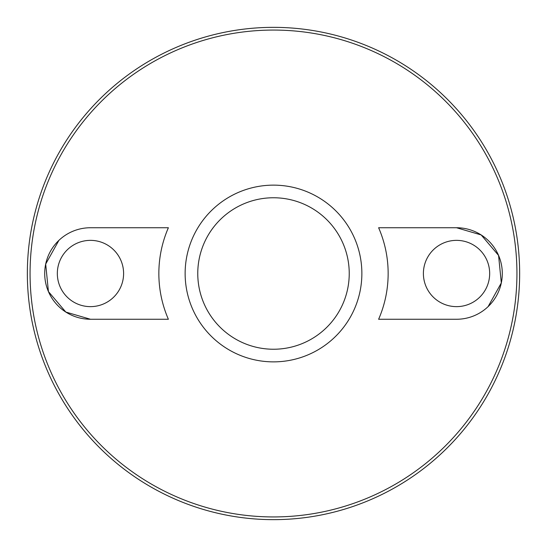 <?xml version="1.0" encoding="UTF-8"?>
<svg xmlns="http://www.w3.org/2000/svg" width="547" height="547" viewBox="0 0 547 547"><rect width="100%" height="100%" fill="white"/><g stroke="black" fill="none" stroke-linecap="round" stroke-linejoin="round"><path stroke-width="0.82" d="M273.5 197.761A75.739 75.739 0 0 1 339.092 311.366A75.739 75.739 0 0 1 207.908 311.366A75.739 75.739 0 0 1 273.5 197.761M213.542 319.769A75.739 75.739 0 0 1 213.542 227.231M333.458 227.231A75.739 75.739 0 0 1 333.458 319.769M273.5 185.139A88.361 88.361 0 0 1 350.025 317.684A88.361 88.361 0 0 1 196.975 317.684A88.361 88.361 0 0 1 273.5 185.139M273.5 30.064A243.436 243.436 0 0 1 484.321 395.221A243.436 243.436 0 0 1 62.679 395.221A243.436 243.436 0 0 1 273.5 30.064M168.38 319.257A114.644 114.644 0 0 1 168.38 227.743L90.467 227.743A45.757 45.757 0 0 0 44.704 273.5A45.757 45.757 0 0 0 90.467 319.257L168.38 319.257M58.891 240.379L45.688 264.078L48.43 291.585L65.818 312.057L90.467 319.257M378.62 227.743A114.644 114.644 0 0 1 378.62 319.257L456.533 319.257A45.757 45.757 0 0 0 502.296 273.5A45.757 45.757 0 0 0 456.533 227.743L378.62 227.743M488.109 306.621L501.312 282.922L498.57 255.415L481.182 234.943L456.533 227.743M273.5 27.35A246.15 246.15 0 0 1 486.673 396.575A246.15 246.15 0 0 1 60.327 396.575A246.15 246.15 0 0 1 273.5 27.35M456.533 306.635A33.135 33.135 0 0 0 485.23 256.933A33.135 33.135 0 0 0 427.836 256.933A33.135 33.135 0 0 0 456.533 306.635M90.467 306.635A33.135 33.135 0 0 0 119.164 256.933A33.135 33.135 0 0 0 61.77 256.933A33.135 33.135 0 0 0 90.467 306.635"/></g></svg>
